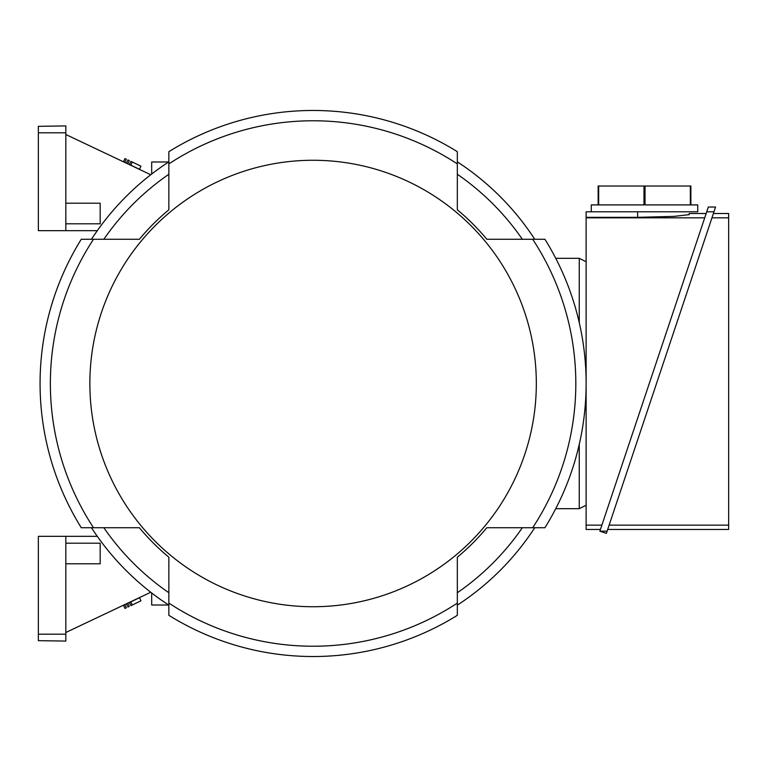 <?xml version="1.0" encoding="UTF-8"?>
<svg xmlns="http://www.w3.org/2000/svg" width="767" height="767" viewBox="0 0 767 767"><rect width="100%" height="100%" fill="white"/><g stroke="black" fill="none" stroke-linecap="round" stroke-linejoin="round"><path stroke-width="1.15" d="M126.459 603.917L127.936 607.023L129.278 606.381L127.801 603.284L126.459 603.917M130.764 601.874L129.422 602.517L130.889 605.614L140.975 600.829L139.498 597.723L130.764 601.874L132.24 604.981M123.506 605.326L124.973 608.423L126.325 607.79L124.848 604.684L123.506 605.326M126.325 159.21L124.973 158.577L123.506 161.674L124.848 162.316L126.325 159.21M130.764 165.126L132.24 162.019L130.889 161.386L129.422 164.483L139.498 169.277L140.975 166.171L132.24 162.019M129.278 160.619L127.936 159.977L126.459 163.083L127.801 163.716L129.278 160.619M579.258 322.648L579.258 258.316L555.739 258.316M555.739 508.684L579.258 508.684L579.258 444.352M579.258 508.684L586.122 505.261M586.122 261.739L579.258 258.316M600.436 529.46L586.122 529.46L586.122 211.788L697.74 211.788L697.74 204.914L690.875 204.914L690.875 186.026L690.338 186.026L690.338 204.914L645.037 204.914L645.037 186.026L690.338 186.026M586.122 217.339L637.636 217.339L674.078 216.38L689.159 214.645L689.159 213.504L706.158 213.504M586.122 217.828L704.71 217.828M601.884 525.136L586.122 525.136M689.159 213.504L689.159 214.645M591.28 211.788L591.28 204.914L598.145 204.914L598.145 186.026L645.037 186.026M643.983 186.026L643.983 204.914L598.672 204.914L598.672 186.026M599.861 531.176L708.324 207.032L715.563 207.032L607.109 531.176L606.381 533.353L599.861 531.176L607.109 531.176M713.396 213.504L728.65 213.504L728.65 529.46L607.685 529.46M711.949 217.828L728.65 217.828M728.65 525.136L609.132 525.136M706.733 211.788L713.972 211.788M38.35 634.204L65.828 634.204L65.828 641.078L38.35 640.675L38.35 536.325L97.284 536.325M150.763 592.258L65.828 632.487M168.663 605.01L151.684 605.01L151.684 592.968M65.828 563.803L100.17 563.803L100.17 543.199L65.828 543.199M65.828 634.204L65.828 536.325M168.663 161.99L151.684 161.99L151.684 174.032M150.763 174.742L65.828 134.513M65.828 230.675L65.828 132.796L38.35 132.796L38.35 230.675L97.284 230.675M65.828 223.801L100.17 223.801L100.17 203.197L65.828 203.197M65.828 132.796L65.828 125.922L38.35 126.325L38.35 132.796M91.455 527.744A264.442 264.442 0 0 0 168.855 605.144M139.373 239.256L103.852 239.256A254.136 254.136 0 0 1 168.855 174.262L168.855 209.784A225.795 225.795 0 0 0 139.373 239.256L81.283 239.256A273.033 273.033 0 0 0 81.283 527.744L139.373 527.744A225.795 225.795 0 0 0 168.855 557.216L168.855 592.738A254.136 254.136 0 0 1 103.852 527.744L139.373 527.744M168.855 161.856A264.442 264.442 0 0 0 91.455 239.256M457.333 209.784L457.333 174.262A254.136 254.136 0 0 1 522.337 239.256L486.815 239.256A225.795 225.795 0 0 0 457.333 209.784L457.333 151.684A273.033 273.033 0 0 0 168.855 151.684L168.855 209.784M534.733 239.256A264.442 264.442 0 0 0 457.333 161.856M486.815 527.744L522.337 527.744A254.136 254.136 0 0 1 457.333 592.738L457.333 557.216A225.795 225.795 0 0 0 486.815 527.744L544.915 527.744A273.033 273.033 0 0 0 544.915 239.256L486.815 239.256M457.333 605.144A264.442 264.442 0 0 0 534.733 527.744M168.855 557.216L168.855 615.316A273.033 273.033 0 0 0 457.333 615.316L457.333 557.216M93.507 239.256A262.726 262.726 0 0 0 93.507 527.744M532.682 527.744A262.726 262.726 0 0 0 532.682 239.256M89.864 383.5A223.235 223.235 0 0 0 313.099 606.735A223.235 223.235 0 0 0 536.325 383.5A223.235 223.235 0 0 0 313.099 160.265A223.235 223.235 0 0 0 89.864 383.5M168.855 603.092A262.726 262.726 0 0 0 457.333 603.092M457.333 163.908A262.726 262.726 0 0 0 168.855 163.908M637.636 217.339L637.636 211.788"/></g></svg>
